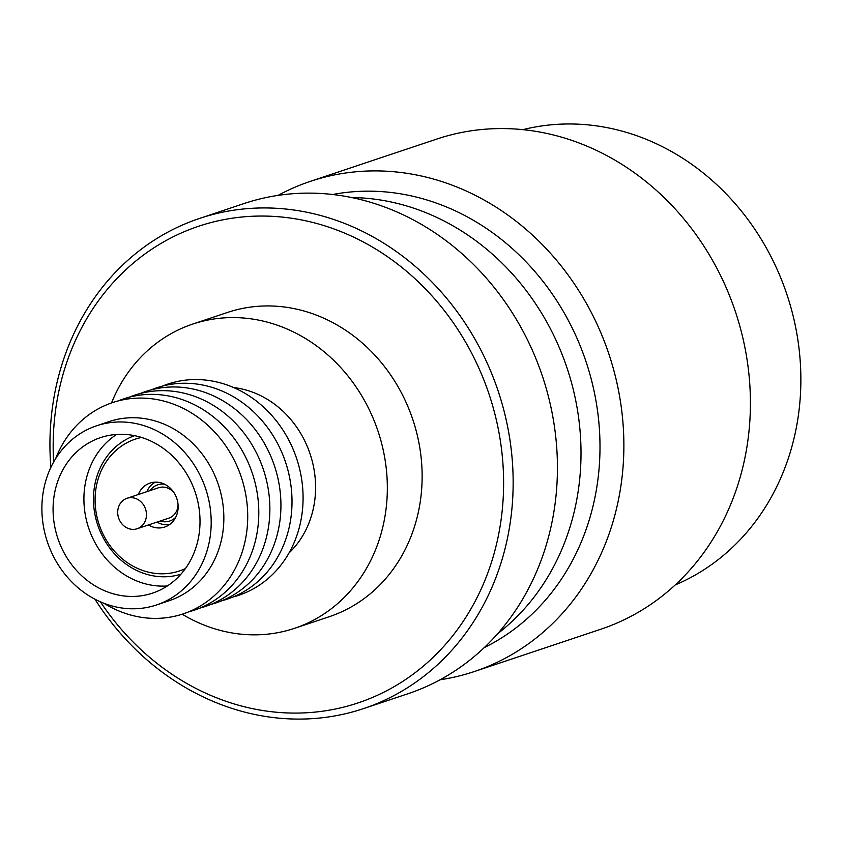 <?xml version="1.0" encoding="UTF-8"?>
<svg xmlns="http://www.w3.org/2000/svg" width="843" height="843" viewBox="0 0 843 843"><rect width="100%" height="100%" fill="white"/><g stroke="black" fill="none" stroke-linecap="round" stroke-linejoin="round"><path stroke-width="1.26" d="M94.974 599.225A258.443 228.411 -108.5 0 0 363.544 708.605L407.833 693.789A258.443 228.411 -108.5 0 0 542.439 376.241A258.443 228.411 -108.5 0 0 243.848 203.606L199.559 218.421A258.443 228.411 -108.5 0 0 50.664 464.735A258.443 228.411 -108.5 0 0 50.875 467.391M363.544 708.605A258.443 228.411 -108.5 0 0 498.16 391.057A258.443 228.411 -108.5 0 0 199.559 218.421M100.401 601.828A251.309 222.109 -108.5 0 0 466.01 617.055A251.309 222.109 -108.5 0 0 336.494 229.886A251.309 222.109 -108.5 0 0 53.636 462.048M182.183 614.21A160.412 141.772 -108.5 0 0 294.481 628.341L329.276 616.697A160.412 141.772 -108.5 0 0 412.828 419.593A160.412 141.772 -108.5 0 0 227.494 312.447L192.699 324.091A160.412 141.772 -108.5 0 0 111.508 402.943M294.481 628.341A160.412 141.772 -108.5 0 0 378.033 431.237A160.412 141.772 -108.5 0 0 192.699 324.091M289.001 553.008A94.469 83.489 -108.5 0 0 310.108 453.966A94.469 83.489 -108.5 0 0 233.648 387.559M232.995 597.013A111.392 98.452 -108.5 0 0 296.62 458.476A111.392 98.452 -108.5 0 0 162.436 386.105M221.92 600.722A111.392 98.452 -108.5 0 0 285.545 462.175A111.392 98.452 -108.5 0 0 151.371 389.803M210.855 604.42A111.392 98.452 -108.5 0 0 274.47 465.884A111.392 98.452 -108.5 0 0 140.296 393.512M199.78 608.13A111.392 98.452 -108.5 0 0 263.406 469.583A111.392 98.452 -108.5 0 0 129.221 397.211M188.706 611.828A111.392 98.452 -108.5 0 0 252.331 473.292A111.392 98.452 -108.5 0 0 118.146 400.92M104.089 603.356A111.392 98.452 -108.5 0 0 238.474 561.828A111.392 98.452 -108.5 0 0 187.989 410.91A111.392 98.452 -108.5 0 0 55.67 458.603M156.513 604.958L169.158 600.722A94.469 83.489 -108.5 0 0 218.369 484.651A94.469 83.489 -108.5 0 0 109.221 421.553L96.576 425.789A94.469 83.489 -108.5 0 0 42.15 515.821A94.469 83.489 -108.5 0 0 156.513 604.958A94.469 83.489 -108.5 0 0 205.713 488.887A94.469 83.489 -108.5 0 0 96.576 425.789M53.299 515.758A81.992 72.456 -108.5 0 0 152.551 593.124A81.992 72.456 -108.5 0 0 195.26 492.386A81.992 72.456 -108.5 0 0 100.528 437.622A81.992 72.456 -108.5 0 0 53.299 515.758M116.619 434.44A81.992 72.456 -108.5 0 0 84.142 505.442A81.992 72.456 -108.5 0 0 167.314 585.98M134.543 435.652A73.078 64.584 -108.5 0 0 93.678 504.873A73.078 64.584 -108.5 0 0 180.897 574.231M141.55 437.454A69.516 61.434 -108.5 0 0 95.28 505.379A69.516 61.434 -108.5 0 0 185.418 568.572M148.463 524.957A23.172 20.474 -108.5 0 0 164.733 527.023A23.172 20.474 -108.5 0 0 176.809 498.561A23.172 20.474 -108.5 0 0 150.033 483.081A23.172 20.474 -108.5 0 0 138.284 494.525M156.998 522.102A22.635 20 -108.5 0 0 169.527 524.588M155.323 482.143A22.635 20 -108.5 0 0 146.819 491.669M160.159 521.037A19.073 16.86 -108.5 0 0 175.692 517.328M164.627 484.23A19.073 16.86 -108.5 0 0 149.98 490.615M137.167 528.73A16.038 14.173 -108.5 0 0 145.523 509.024A16.038 14.173 -108.5 0 0 126.987 498.308A16.038 14.173 -108.5 0 0 117.746 513.598A16.038 14.173 -108.5 0 0 137.167 528.73L168.8 518.15A16.038 14.173 -108.5 0 0 178.073 504.799M174.058 492.807A16.038 14.173 -108.5 0 0 158.621 487.728L126.987 498.308M675.211 584.947A240.613 212.657 -108.5 0 0 786.909 294.46A240.613 212.657 -108.5 0 0 522.892 129.653M440.078 679.774A258.443 228.411 -108.5 0 0 474.261 671.565L600.796 629.236A258.443 228.411 -108.5 0 0 735.412 311.678A258.443 228.411 -108.5 0 0 436.811 139.053L310.277 181.382A258.443 228.411 -108.5 0 0 278.032 195.397M474.261 671.565A258.443 228.411 -108.5 0 0 608.878 354.007A258.443 228.411 -108.5 0 0 310.277 181.382M484.272 647.603A240.613 212.657 -108.5 0 0 586.033 361.658A240.613 212.657 -108.5 0 0 332.69 194.501M497.581 633.778A240.613 212.657 -108.5 0 0 567.044 368.001A240.613 212.657 -108.5 0 0 351.647 197.536"/></g></svg>
